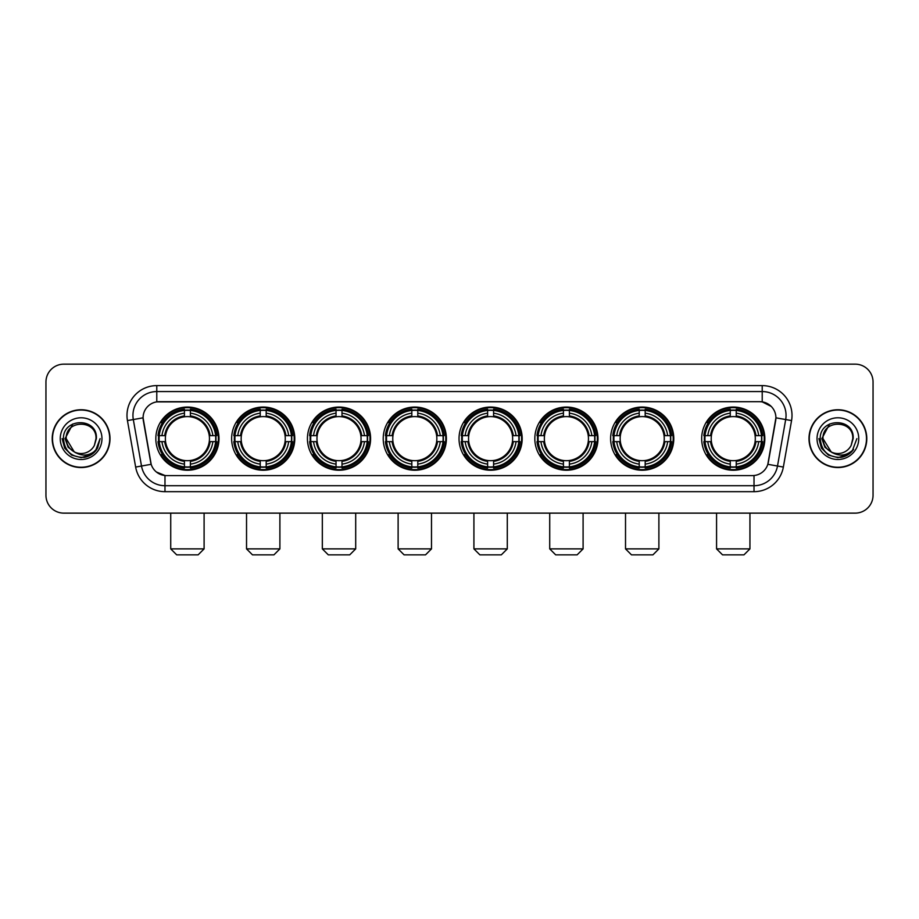 <?xml version="1.0" encoding="UTF-8"?>
<svg xmlns="http://www.w3.org/2000/svg" width="919" height="919" viewBox="0 0 919 919"><rect width="100%" height="100%" fill="white"/><g stroke="black" fill="none" stroke-linecap="round" stroke-linejoin="round"><path stroke-width="1.38" d="M459.029 438.639A31.579 31.579 0 0 0 490.608 470.229A31.579 31.579 0 0 0 522.187 438.639A31.579 31.579 0 0 0 490.608 407.06A31.579 31.579 0 0 0 459.029 438.639M231.634 438.639A31.579 31.579 0 0 0 263.213 470.229A31.579 31.579 0 0 0 294.792 438.639A31.579 31.579 0 0 0 263.213 407.06A31.579 31.579 0 0 0 231.634 438.639M307.428 438.639A31.579 31.579 0 0 0 339.008 470.229A31.579 31.579 0 0 0 370.598 438.639A31.579 31.579 0 0 0 339.008 407.06A31.579 31.579 0 0 0 307.428 438.639M383.223 438.639A31.579 31.579 0 0 0 414.814 470.229A31.579 31.579 0 0 0 446.393 438.639A31.579 31.579 0 0 0 414.814 407.06A31.579 31.579 0 0 0 383.223 438.639M534.824 438.639A31.579 31.579 0 0 0 566.403 470.229A31.579 31.579 0 0 0 597.982 438.639A31.579 31.579 0 0 0 566.403 407.06A31.579 31.579 0 0 0 534.824 438.639M610.618 438.639A31.579 31.579 0 0 0 642.197 470.229A31.579 31.579 0 0 0 673.788 438.639A31.579 31.579 0 0 0 642.197 407.06A31.579 31.579 0 0 0 610.618 438.639M701.668 438.639A31.579 31.579 0 0 0 733.259 470.229A31.579 31.579 0 0 0 764.838 438.639A31.579 31.579 0 0 0 733.259 407.06A31.579 31.579 0 0 0 701.668 438.639M155.828 438.639A31.579 31.579 0 0 0 187.419 470.229A31.579 31.579 0 0 0 218.998 438.639A31.579 31.579 0 0 0 187.419 407.06A31.579 31.579 0 0 0 155.828 438.639M135.644 467.059L127.442 420.58A29.799 29.799 0 0 1 156.781 385.612L762.219 385.612A29.799 29.799 0 0 1 791.558 420.58L783.356 467.059A29.799 29.799 0 0 1 754.017 491.676L164.983 491.676A29.799 29.799 0 0 1 135.644 467.059L141.503 466.025L133.312 419.546A23.837 23.837 0 0 1 156.781 391.563L762.219 391.563A23.837 23.837 0 0 1 785.688 419.546L777.497 466.025A23.837 23.837 0 0 1 754.017 485.714L164.983 485.714A23.837 23.837 0 0 1 141.503 466.025L151.175 464.313L143.077 417.823A16.094 16.094 0 0 0 143.33 420.58L150.682 462.291A16.094 16.094 0 0 0 166.523 475.594L752.477 475.594A16.094 16.094 0 0 0 768.318 462.291L775.67 420.58A16.094 16.094 0 0 0 759.829 401.695L159.171 401.695A16.094 16.094 0 0 0 143.077 417.789L143.261 415.399M158.665 441.625A28.903 28.903 0 0 1 158.665 435.663M704.505 441.625A28.903 28.903 0 0 1 704.505 435.663M613.455 441.625A28.903 28.903 0 0 1 613.455 435.663M537.661 441.625A28.903 28.903 0 0 1 537.661 435.663M386.06 441.625A28.903 28.903 0 0 1 386.06 435.663M310.266 441.625A28.903 28.903 0 0 1 310.266 435.663M234.471 441.625A28.903 28.903 0 0 1 234.471 435.663M461.855 441.625A28.903 28.903 0 0 1 461.855 435.663M52.211 438.639A28.903 28.903 0 0 0 81.113 467.541A28.903 28.903 0 0 0 110.004 438.639A28.903 28.903 0 0 0 81.113 409.748A28.903 28.903 0 0 0 52.211 438.639M808.996 438.639A28.903 28.903 0 0 0 837.887 467.541A28.903 28.903 0 0 0 866.789 438.639A28.903 28.903 0 0 0 837.887 409.748A28.903 28.903 0 0 0 808.996 438.639M156.781 385.612L156.781 401.879L759.829 401.695L762.219 401.879L771.202 406.405M752.477 475.594L166.523 475.594M164.983 491.676L164.983 475.514L156.391 471.998M791.558 420.58L775.923 417.823L767.824 464.313L783.356 467.059M873.05 382.028A17.875 17.875 0 0 0 855.175 364.154L63.825 364.154A17.875 17.875 0 0 0 45.95 382.028L45.95 495.249A17.875 17.875 0 0 0 63.825 513.135L855.175 513.135A17.875 17.875 0 0 0 873.05 495.249L873.05 382.028L873.05 495.249M45.95 382.028L45.95 495.249M855.175 364.154L63.825 364.154M63.825 513.135L855.175 513.135M109.706 438.639A28.604 28.604 0 0 0 81.113 410.046A28.604 28.604 0 0 0 52.509 438.639A28.604 28.604 0 0 0 81.113 467.243A28.604 28.604 0 0 0 109.706 438.639M91.36 454.629L81.113 457.639L71.613 455.089L64.663 448.139L62.113 438.639L64.663 448.139L71.613 455.089L81.113 457.639L90.602 455.089L97.552 448.139L100.102 438.639L95.404 451.149L92.75 453.653M75.519 452.711L68.132 447.277L65.065 438.639L72.854 423.958M74.221 451.849L66.214 438.639C65.295 419.42 96.92 419.42 96.001 438.639L94.37 445.428L96.369 438.639C97.839 417.134 62.802 417.663 63.457 438.639C64.64 451.321 71.625 457.547 84.41 457.352C89.614 456.341 93.738 453.687 96.782 449.368C89.913 455.973 82.457 456.835 74.416 451.953A14.899 14.899 0 0 0 94.37 445.428L96.001 438.639C96.92 419.42 65.295 419.42 66.214 438.639C65.295 419.42 96.92 419.42 96.001 438.639C96.92 419.42 65.295 419.42 66.214 438.639L74.221 451.849L66.214 438.639C66.478 444.647 69.212 449.081 74.416 451.953M60.252 438.639A20.861 20.861 0 0 0 81.113 459.5A20.861 20.861 0 0 0 101.963 438.639A20.861 20.861 0 0 0 81.113 417.789A20.861 20.861 0 0 0 60.252 438.639M96.782 449.368L91.452 454.572M91.326 454.652L84.491 457.329M100.102 438.639L97.552 448.139L90.602 455.089L81.113 457.639L71.613 455.089L64.663 448.139L62.113 438.639L64.663 448.139L71.613 455.089L81.113 457.639L90.602 455.089L97.552 448.139L100.102 438.639M866.491 438.639A28.604 28.604 0 0 0 837.887 410.046A28.604 28.604 0 0 0 809.294 438.639A28.604 28.604 0 0 0 837.887 467.243A28.604 28.604 0 0 0 866.491 438.639M856.887 438.639L852.189 451.149L849.535 453.653M832.304 452.711L824.917 447.277L821.85 438.639L829.639 423.958M852.786 438.639L851.155 445.428L853.154 438.639C854.624 417.134 819.587 417.663 820.242 438.639C821.425 451.321 828.41 457.547 841.195 457.352C846.399 456.341 850.523 453.687 853.567 449.368C846.698 455.973 839.242 456.835 831.201 451.953L822.999 438.639C822.08 419.42 853.705 419.42 852.786 438.639L851.155 445.428A14.899 14.899 0 0 1 831.201 451.953L822.999 438.639C822.08 419.42 853.705 419.42 852.786 438.639C853.705 419.42 822.08 419.42 822.999 438.639C822.08 419.42 853.705 419.42 852.786 438.639M831.201 451.953L822.999 438.639C823.263 444.647 825.997 449.081 831.201 451.953M817.037 438.639A20.861 20.861 0 0 0 837.887 459.5A20.861 20.861 0 0 0 858.748 438.639A20.861 20.861 0 0 0 837.887 417.789A20.861 20.861 0 0 0 817.037 438.639M853.567 449.368L848.248 454.572M848.122 454.652L841.287 457.329L848.145 454.629L841.276 457.329L848.145 454.629L837.887 457.639L828.398 455.089L821.448 448.139L818.898 438.639M198.136 554.846L176.689 554.846L170.727 548.884L204.098 548.884L198.136 554.846M190.394 466.852L190.394 468.047A29.557 29.557 0 0 0 216.827 441.625L215.62 441.625A28.363 28.363 0 0 1 190.394 466.852L190.394 464.095A25.629 25.629 0 0 0 212.863 441.625L209.256 441.625A22.045 22.045 0 0 0 190.394 416.801L190.394 410.437A28.363 28.363 0 0 1 215.62 435.663L216.827 435.663A29.557 29.557 0 0 0 190.394 409.242L190.394 410.437M159.205 441.625L158.011 441.625A29.557 29.557 0 0 0 184.432 468.047L184.432 466.852A28.363 28.363 0 0 1 159.205 441.625L161.962 441.625A25.629 25.629 0 0 0 184.432 464.095L184.432 460.488A22.045 22.045 0 0 0 209.256 441.625L210.141 441.625A22.918 22.918 0 0 1 190.394 461.372L190.394 464.095M184.432 410.437L184.432 409.242A29.557 29.557 0 0 0 158.011 435.663L159.205 435.663A28.363 28.363 0 0 1 184.432 410.437L184.432 413.194A25.629 25.629 0 0 0 161.962 435.663L165.569 435.663A22.045 22.045 0 0 0 184.432 460.488L184.432 461.372A22.918 22.918 0 0 1 164.685 441.625L161.962 441.625M159.263 441.625A28.305 28.305 0 0 1 159.263 435.663M190.394 410.494A28.305 28.305 0 0 0 184.432 410.494M215.563 435.663A28.305 28.305 0 0 1 215.563 441.625M215.62 435.663L212.863 435.663A25.629 25.629 0 0 0 190.394 413.194M212.863 441.625L215.62 441.625M184.432 464.095L184.432 466.852M209.256 435.663L212.863 435.663M190.394 460.522L190.394 461.372M184.432 460.488A22.045 22.045 0 0 1 165.569 441.625L164.685 441.625M190.394 466.795A28.305 28.305 0 0 1 184.432 466.795M161.962 435.663L159.205 435.663M184.432 416.755L184.432 413.194M190.394 416.801A22.045 22.045 0 0 0 165.569 435.663L164.685 435.663A22.918 22.918 0 0 1 184.432 415.916M190.394 416.767L190.394 415.916A22.918 22.918 0 0 1 210.141 435.663M162.617 422.556L160.928 422.556A30.982 30.982 0 0 1 218.4 438.639A30.982 30.982 0 0 1 160.928 454.733L162.617 454.733M273.942 554.846L252.484 554.846L246.533 548.884L279.893 548.884L273.942 554.846M266.188 466.852L266.188 468.047A29.557 29.557 0 0 0 292.621 441.625L291.415 441.625A28.363 28.363 0 0 1 266.188 466.852L266.188 464.095A25.629 25.629 0 0 0 288.658 441.625L285.062 441.625A22.045 22.045 0 0 0 266.188 416.801L266.188 410.437A28.363 28.363 0 0 1 291.415 435.663L292.621 435.663A29.557 29.557 0 0 0 266.188 409.242L266.188 410.437M235 441.625L233.805 441.625A29.557 29.557 0 0 0 260.238 468.047L260.238 466.852A28.363 28.363 0 0 1 235 441.625L237.768 441.625A25.629 25.629 0 0 0 260.238 464.095L260.238 460.488A22.045 22.045 0 0 0 285.062 441.625L285.935 441.625A22.918 22.918 0 0 1 266.188 461.372L266.188 464.095M260.238 410.437L260.238 409.242A29.557 29.557 0 0 0 233.805 435.663L235 435.663A28.363 28.363 0 0 1 260.238 410.437L260.238 413.194A25.629 25.629 0 0 0 237.768 435.663L241.364 435.663A22.045 22.045 0 0 0 260.238 460.488L260.238 461.372A22.918 22.918 0 0 1 240.491 441.625L237.768 441.625M235.069 441.625A28.305 28.305 0 0 1 235.069 435.663M266.188 410.494A28.305 28.305 0 0 0 260.238 410.494M291.357 435.663A28.305 28.305 0 0 1 291.357 441.625M291.415 435.663L288.658 435.663A25.629 25.629 0 0 0 266.188 413.194M288.658 441.625L291.415 441.625M260.238 464.095L260.238 466.852M285.062 435.663L288.658 435.663M266.188 460.522L266.188 461.372M260.238 460.488A22.045 22.045 0 0 1 241.364 441.625L240.491 441.625M266.188 466.795A28.305 28.305 0 0 1 260.238 466.795M237.768 435.663L235 435.663M260.238 416.755L260.238 413.194M266.188 416.801A22.045 22.045 0 0 0 241.364 435.663L240.491 435.663A22.918 22.918 0 0 1 260.238 415.916M266.188 416.767L266.188 415.916A22.918 22.918 0 0 1 285.935 435.663M238.423 422.556L236.734 422.556A30.982 30.982 0 0 1 294.195 438.639A30.982 30.982 0 0 1 236.734 454.733L238.423 454.733M349.737 554.846L328.29 554.846L322.328 548.884L355.699 548.884L349.737 554.846M341.994 466.852L341.994 468.047A29.557 29.557 0 0 0 368.416 441.625L367.221 441.625A28.363 28.363 0 0 1 341.994 466.852L341.994 464.095A25.629 25.629 0 0 0 364.464 441.625L360.857 441.625A22.045 22.045 0 0 0 341.994 416.801L341.994 410.437A28.363 28.363 0 0 1 367.221 435.663L368.416 435.663A29.557 29.557 0 0 0 341.994 409.242L341.994 410.437M310.806 441.625L309.6 441.625A29.557 29.557 0 0 0 336.032 468.047L336.032 466.852A28.363 28.363 0 0 1 310.806 441.625L313.563 441.625A25.629 25.629 0 0 0 336.032 464.095L336.032 460.488A22.045 22.045 0 0 0 360.857 441.625L361.741 441.625A22.918 22.918 0 0 1 341.994 461.372L341.994 464.095M336.032 410.437L336.032 409.242A29.557 29.557 0 0 0 309.6 435.663L310.806 435.663A28.363 28.363 0 0 1 336.032 410.437L336.032 413.194A25.629 25.629 0 0 0 313.563 435.663L317.17 435.663A22.045 22.045 0 0 0 336.032 460.488L336.032 461.372A22.918 22.918 0 0 1 316.285 441.625L313.563 441.625M310.863 441.625A28.305 28.305 0 0 1 310.863 435.663M341.994 410.494A28.305 28.305 0 0 0 336.032 410.494M367.163 435.663A28.305 28.305 0 0 1 367.163 441.625M367.221 435.663L364.464 435.663A25.629 25.629 0 0 0 341.994 413.194M364.464 441.625L367.221 441.625M336.032 464.095L336.032 466.852M360.857 435.663L364.464 435.663M341.994 460.522L341.994 461.372M336.032 460.488A22.045 22.045 0 0 1 317.17 441.625L316.285 441.625M341.994 466.795A28.305 28.305 0 0 1 336.032 466.795M313.563 435.663L310.806 435.663M336.032 416.755L336.032 413.194M341.994 416.801A22.045 22.045 0 0 0 317.17 435.663L316.285 435.663A22.918 22.918 0 0 1 336.032 415.916M341.994 416.767L341.994 415.916A22.918 22.918 0 0 1 361.741 435.663M314.218 422.556L312.529 422.556A30.982 30.982 0 0 1 370.001 438.639A30.982 30.982 0 0 1 312.529 454.733L314.218 454.733M425.531 554.846L404.084 554.846L398.122 548.884L431.493 548.884L425.531 554.846M417.789 466.852L417.789 468.047A29.557 29.557 0 0 0 444.21 441.625L443.015 441.625A28.363 28.363 0 0 1 417.789 466.852L417.789 464.095A25.629 25.629 0 0 0 440.258 441.625L436.651 441.625A22.045 22.045 0 0 0 417.789 416.801L417.789 410.437A28.363 28.363 0 0 1 443.015 435.663L444.21 435.663A29.557 29.557 0 0 0 417.789 409.242L417.789 410.437M386.6 441.625L385.406 441.625A29.557 29.557 0 0 0 411.827 468.047L411.827 466.852A28.363 28.363 0 0 1 386.6 441.625L389.357 441.625A25.629 25.629 0 0 0 411.827 464.095L411.827 460.488A22.045 22.045 0 0 0 436.651 441.625L437.536 441.625A22.918 22.918 0 0 1 417.789 461.372L417.789 464.095M411.827 410.437L411.827 409.242A29.557 29.557 0 0 0 385.406 435.663L386.6 435.663A28.363 28.363 0 0 1 411.827 410.437L411.827 413.194A25.629 25.629 0 0 0 389.357 435.663L392.964 435.663A22.045 22.045 0 0 0 411.827 460.488L411.827 461.372A22.918 22.918 0 0 1 392.08 441.625L389.357 441.625M386.658 441.625A28.305 28.305 0 0 1 386.658 435.663M417.789 410.494A28.305 28.305 0 0 0 411.827 410.494M442.958 435.663A28.305 28.305 0 0 1 442.958 441.625M443.015 435.663L440.258 435.663A25.629 25.629 0 0 0 417.789 413.194M440.258 441.625L443.015 441.625M411.827 464.095L411.827 466.852M436.651 435.663L440.258 435.663M417.789 460.522L417.789 461.372M411.827 460.488A22.045 22.045 0 0 1 392.964 441.625L392.08 441.625M417.789 466.795A28.305 28.305 0 0 1 411.827 466.795M389.357 435.663L386.6 435.663M411.827 416.755L411.827 413.194M417.789 416.801A22.045 22.045 0 0 0 392.964 435.663L392.08 435.663A22.918 22.918 0 0 1 411.827 415.916M417.789 416.767L417.789 415.916A22.918 22.918 0 0 1 437.536 435.663M390.012 422.556L388.323 422.556A30.982 30.982 0 0 1 445.795 438.639A30.982 30.982 0 0 1 388.323 454.733L390.012 454.733M501.326 554.846L479.879 554.846L473.917 548.884L507.288 548.884L501.326 554.846M493.583 466.852L493.583 468.047A29.557 29.557 0 0 0 520.016 441.625L518.81 441.625A28.363 28.363 0 0 1 493.583 466.852L493.583 464.095A25.629 25.629 0 0 0 516.053 441.625L512.446 441.625A22.045 22.045 0 0 0 493.583 416.801L493.583 410.437A28.363 28.363 0 0 1 518.81 435.663L520.016 435.663A29.557 29.557 0 0 0 493.583 409.242L493.583 410.437M462.395 441.625L461.2 441.625A29.557 29.557 0 0 0 487.621 468.047L487.621 466.852A28.363 28.363 0 0 1 462.395 441.625L465.152 441.625A25.629 25.629 0 0 0 487.621 464.095L487.621 460.488A22.045 22.045 0 0 0 512.446 441.625L513.33 441.625A22.918 22.918 0 0 1 493.583 461.372L493.583 464.095M487.621 410.437L487.621 409.242A29.557 29.557 0 0 0 461.2 435.663L462.395 435.663A28.363 28.363 0 0 1 487.621 410.437L487.621 413.194A25.629 25.629 0 0 0 465.152 435.663L468.759 435.663A22.045 22.045 0 0 0 487.621 460.488L487.621 461.372A22.918 22.918 0 0 1 467.874 441.625L465.152 441.625M462.452 441.625A28.305 28.305 0 0 1 462.452 435.663M493.583 410.494A28.305 28.305 0 0 0 487.621 410.494M518.753 435.663A28.305 28.305 0 0 1 518.753 441.625M518.81 435.663L516.053 435.663A25.629 25.629 0 0 0 493.583 413.194M516.053 441.625L518.81 441.625M487.621 464.095L487.621 466.852M512.446 435.663L516.053 435.663M493.583 460.522L493.583 461.372M487.621 460.488A22.045 22.045 0 0 1 468.759 441.625L467.874 441.625M493.583 466.795A28.305 28.305 0 0 1 487.621 466.795M465.152 435.663L462.395 435.663M487.621 416.755L487.621 413.194M493.583 416.801A22.045 22.045 0 0 0 468.759 435.663L467.874 435.663A22.918 22.918 0 0 1 487.621 415.916M493.583 416.767L493.583 415.916A22.918 22.918 0 0 1 513.33 435.663M465.807 422.556L464.118 422.556A30.982 30.982 0 0 1 521.59 438.639A30.982 30.982 0 0 1 464.118 454.733L465.807 454.733M577.132 554.846L555.673 554.846L549.723 548.884L583.094 548.884L577.132 554.846M569.378 466.852L569.378 468.047A29.557 29.557 0 0 0 595.811 441.625L594.616 441.625A28.363 28.363 0 0 1 569.378 466.852L569.378 464.095A25.629 25.629 0 0 0 591.847 441.625L588.252 441.625A22.045 22.045 0 0 0 569.378 416.801L569.378 410.437A28.363 28.363 0 0 1 594.616 435.663L595.811 435.663A29.557 29.557 0 0 0 569.378 409.242L569.378 410.437M538.201 441.625L536.995 441.625A29.557 29.557 0 0 0 563.427 468.047L563.427 466.852A28.363 28.363 0 0 1 538.201 441.625L540.958 441.625A25.629 25.629 0 0 0 563.427 464.095L563.427 460.488A22.045 22.045 0 0 0 588.252 441.625L589.125 441.625A22.918 22.918 0 0 1 569.378 461.372L569.378 464.095M563.427 410.437L563.427 409.242A29.557 29.557 0 0 0 536.995 435.663L538.201 435.663A28.363 28.363 0 0 1 563.427 410.437L563.427 413.194A25.629 25.629 0 0 0 540.958 435.663L544.553 435.663A22.045 22.045 0 0 0 563.427 460.488L563.427 461.372A22.918 22.918 0 0 1 543.68 441.625L540.958 441.625M538.258 441.625A28.305 28.305 0 0 1 538.258 435.663M569.378 410.494A28.305 28.305 0 0 0 563.427 410.494M594.547 435.663A28.305 28.305 0 0 1 594.547 441.625M594.616 435.663L591.847 435.663A25.629 25.629 0 0 0 569.378 413.194M591.847 441.625L594.616 441.625M563.427 464.095L563.427 466.852M588.252 435.663L591.847 435.663M569.378 460.522L569.378 461.372M563.427 460.488A22.045 22.045 0 0 1 544.553 441.625L543.68 441.625M569.378 466.795A28.305 28.305 0 0 1 563.427 466.795M540.958 435.663L538.201 435.663M563.427 416.755L563.427 413.194M569.378 416.801A22.045 22.045 0 0 0 544.553 435.663L543.68 435.663A22.918 22.918 0 0 1 563.427 415.916M569.378 416.767L569.378 415.916A22.918 22.918 0 0 1 589.125 435.663M541.613 422.556L539.924 422.556A30.982 30.982 0 0 1 597.384 438.639A30.982 30.982 0 0 1 539.924 454.733L541.613 454.733M652.927 554.846L631.479 554.846L625.517 548.884L658.889 548.884L652.927 554.846M645.184 466.852L645.184 468.047A29.557 29.557 0 0 0 671.605 441.625L670.41 441.625A28.363 28.363 0 0 1 645.184 466.852L645.184 464.095A25.629 25.629 0 0 0 667.654 441.625L664.046 441.625A22.045 22.045 0 0 0 645.184 416.801L645.184 410.437A28.363 28.363 0 0 1 670.41 435.663L671.605 435.663A29.557 29.557 0 0 0 645.184 409.242L645.184 410.437M613.995 441.625L612.801 441.625A29.557 29.557 0 0 0 639.222 468.047L639.222 466.852A28.363 28.363 0 0 1 613.995 441.625L616.752 441.625A25.629 25.629 0 0 0 639.222 464.095L639.222 460.488A22.045 22.045 0 0 0 664.046 441.625L664.931 441.625A22.918 22.918 0 0 1 645.184 461.372L645.184 464.095M639.222 410.437L639.222 409.242A29.557 29.557 0 0 0 612.801 435.663L613.995 435.663A28.363 28.363 0 0 1 639.222 410.437L639.222 413.194A25.629 25.629 0 0 0 616.752 435.663L620.359 435.663A22.045 22.045 0 0 0 639.222 460.488L639.222 461.372A22.918 22.918 0 0 1 619.475 441.625L616.752 441.625M614.053 441.625A28.305 28.305 0 0 1 614.053 435.663M645.184 410.494A28.305 28.305 0 0 0 639.222 410.494M670.353 435.663A28.305 28.305 0 0 1 670.353 441.625M670.41 435.663L667.654 435.663A25.629 25.629 0 0 0 645.184 413.194M667.654 441.625L670.41 441.625M639.222 464.095L639.222 466.852M664.046 435.663L667.654 435.663M645.184 460.522L645.184 461.372M639.222 460.488A22.045 22.045 0 0 1 620.359 441.625L619.475 441.625M645.184 466.795A28.305 28.305 0 0 1 639.222 466.795M616.752 435.663L613.995 435.663M639.222 416.755L639.222 413.194M645.184 416.801A22.045 22.045 0 0 0 620.359 435.663L619.475 435.663A22.918 22.918 0 0 1 639.222 415.916M645.184 416.767L645.184 415.916A22.918 22.918 0 0 1 664.931 435.663M617.407 422.556L615.719 422.556A30.982 30.982 0 0 1 673.19 438.639A30.982 30.982 0 0 1 615.719 454.733L617.407 454.733M743.976 554.846L722.529 554.846L716.567 548.884L749.938 548.884L743.976 554.846M736.234 466.852L736.234 468.047A29.557 29.557 0 0 0 762.655 441.625L761.46 441.625A28.363 28.363 0 0 1 736.234 466.852L736.234 464.095A25.629 25.629 0 0 0 758.703 441.625L755.096 441.625A22.045 22.045 0 0 0 736.234 416.801L736.234 410.437A28.363 28.363 0 0 1 761.46 435.663L762.655 435.663A29.557 29.557 0 0 0 736.234 409.242L736.234 410.437M705.045 441.625L703.851 441.625A29.557 29.557 0 0 0 730.272 468.047L730.272 466.852A28.363 28.363 0 0 1 705.045 441.625L707.802 441.625A25.629 25.629 0 0 0 730.272 464.095L730.272 460.488A22.045 22.045 0 0 0 755.096 441.625L755.981 441.625A22.918 22.918 0 0 1 736.234 461.372L736.234 464.095M730.272 410.437L730.272 409.242A29.557 29.557 0 0 0 703.851 435.663L705.045 435.663A28.363 28.363 0 0 1 730.272 410.437L730.272 413.194A25.629 25.629 0 0 0 707.802 435.663L711.409 435.663A22.045 22.045 0 0 0 730.272 460.488L730.272 461.372A22.918 22.918 0 0 1 710.525 441.625L707.802 441.625M705.103 441.625A28.305 28.305 0 0 1 705.103 435.663M736.234 410.494A28.305 28.305 0 0 0 730.272 410.494M761.403 435.663A28.305 28.305 0 0 1 761.403 441.625M761.46 435.663L758.703 435.663A25.629 25.629 0 0 0 736.234 413.194M758.703 441.625L761.46 441.625M730.272 464.095L730.272 466.852M755.096 435.663L758.703 435.663M736.234 460.522L736.234 461.372M730.272 460.488A22.045 22.045 0 0 1 711.409 441.625L710.525 441.625M736.234 466.795A28.305 28.305 0 0 1 730.272 466.795M707.802 435.663L705.045 435.663M730.272 416.755L730.272 413.194M736.234 416.801A22.045 22.045 0 0 0 711.409 435.663L710.525 435.663A22.918 22.918 0 0 1 730.272 415.916M736.234 416.767L736.234 415.916A22.918 22.918 0 0 1 755.981 435.663M708.457 422.556L706.768 422.556A30.982 30.982 0 0 1 764.24 438.639A30.982 30.982 0 0 1 706.768 454.733L708.457 454.733M762.219 385.612L762.219 401.879M127.442 420.58L133.312 419.546A23.837 23.837 0 0 1 132.945 415.399M133.312 419.546L143.077 417.823M754.017 475.514L754.017 491.676M190.394 460.488A22.045 22.045 0 0 0 209.256 441.625M184.432 467.059A28.569 28.569 0 0 0 190.394 467.059M215.827 441.625A28.569 28.569 0 0 0 215.827 435.663M190.394 410.23A28.569 28.569 0 0 0 184.432 410.23M266.188 460.488A22.045 22.045 0 0 0 285.062 441.625M260.238 467.059A28.569 28.569 0 0 0 266.188 467.059M291.633 441.625A28.569 28.569 0 0 0 291.633 435.663M266.188 410.23A28.569 28.569 0 0 0 260.238 410.23M341.994 460.488A22.045 22.045 0 0 0 360.857 441.625M336.032 467.059A28.569 28.569 0 0 0 341.994 467.059M367.428 441.625A28.569 28.569 0 0 0 367.428 435.663M341.994 410.23A28.569 28.569 0 0 0 336.032 410.23M417.789 460.488A22.045 22.045 0 0 0 436.651 441.625M411.827 467.059A28.569 28.569 0 0 0 417.789 467.059M443.222 441.625A28.569 28.569 0 0 0 443.222 435.663M417.789 410.23A28.569 28.569 0 0 0 411.827 410.23M493.583 460.488A22.045 22.045 0 0 0 512.446 441.625M487.621 467.059A28.569 28.569 0 0 0 493.583 467.059M519.017 441.625A28.569 28.569 0 0 0 519.017 435.663M493.583 410.23A28.569 28.569 0 0 0 487.621 410.23M569.378 460.488A22.045 22.045 0 0 0 588.252 441.625M563.427 467.059A28.569 28.569 0 0 0 569.378 467.059M594.823 441.625A28.569 28.569 0 0 0 594.823 435.663M569.378 410.23A28.569 28.569 0 0 0 563.427 410.23M645.184 460.488A22.045 22.045 0 0 0 664.046 441.625M639.222 467.059A28.569 28.569 0 0 0 645.184 467.059M670.617 441.625A28.569 28.569 0 0 0 670.617 435.663M645.184 410.23A28.569 28.569 0 0 0 639.222 410.23M736.234 460.488A22.045 22.045 0 0 0 755.096 441.625M730.272 467.059A28.569 28.569 0 0 0 736.234 467.059M761.667 441.625A28.569 28.569 0 0 0 761.667 435.663M736.234 410.23A28.569 28.569 0 0 0 730.272 410.23M204.098 513.135L204.098 548.884M170.727 513.135L170.727 548.884M279.893 513.135L279.893 548.884M246.533 513.135L246.533 548.884M355.699 513.135L355.699 548.884M322.328 513.135L322.328 548.884M431.493 513.135L431.493 548.884M398.122 513.135L398.122 548.884M507.288 513.135L507.288 548.884M473.917 513.135L473.917 548.884M583.094 513.135L583.094 548.884M549.723 513.135L549.723 548.884M658.889 513.135L658.889 548.884M625.517 513.135L625.517 548.884M749.938 513.135L749.938 548.884M716.567 513.135L716.567 548.884"/></g></svg>
